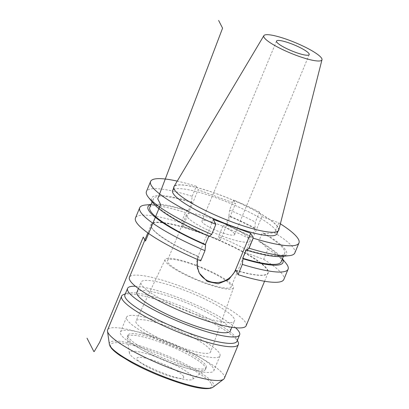 <?xml version="1.0" encoding="UTF-8"?>
<svg xmlns="http://www.w3.org/2000/svg" width="409" height="409" viewBox="0 0 409 409"><rect width="100%" height="100%" fill="white"/><g stroke="black" fill="none" stroke-linecap="round" stroke-linejoin="round"><path stroke-width="0.31" stroke-dasharray="2.04 1.53" d="M183.038 226.325L220.39 240.109L235.512 203.605L198.161 189.822L183.038 226.325L181.218 222.767A80.307 14.668 -157.5 0 0 135.461 217.987M200.742 260.886L198.222 255.962L213.34 219.464M282.322 259.03A73.037 13.339 22.5 0 0 281.009 257.154A73.037 13.339 22.5 0 0 261.106 242.189L267.961 249.117L263.718 259.362L246.699 253.084L244.372 248.539A80.307 14.668 -157.5 0 0 218.57 236.55L220.39 240.109M263.718 259.362A80.307 14.668 -157.5 0 1 283.851 279.449M198.401 256.734L198.529 256.566C181.463 248.999 168.35 241.816 159.188 235.022C154.249 231.249 151.55 228.283 151.1 226.126L151.187 224.771A63.185 11.539 22.5 0 0 151.56 227.547A63.185 11.539 -157.5 0 0 198.401 256.734L197.537 259.51M199.045 272.619A20.348 19.555 -27.1 0 1 198.789 272.128A20.348 19.555 -27.1 0 1 198.222 255.962M153.518 203.549A73.037 13.339 -157.5 0 1 191.555 201.949L192.189 196.284A80.307 14.668 -157.5 0 0 146.432 191.504M281.29 256.479A73.037 13.339 -157.5 0 0 264.674 233.58L274.684 232.879A80.307 14.668 -157.5 0 1 294.817 252.966M280.375 223.83A80.307 14.668 22.5 0 0 278.836 222.864L261.821 216.586L259.49 212.036A80.307 14.668 22.5 0 0 233.687 200.047L229.541 210.068L228.907 215.732A73.037 13.339 -157.5 0 1 254.914 228.12L255.236 228.749A71.084 12.981 22.5 0 0 229.163 216.233L225.599 224.838A71.084 12.981 -157.5 0 1 251.673 237.358L251.351 236.729A73.037 13.339 22.5 0 0 225.344 224.342L225.599 224.838M229.541 210.068A80.307 14.668 -157.5 0 1 255.339 222.056L254.914 228.12M192.189 196.284L196.335 186.269L198.161 189.822M191.555 201.949L191.811 202.45L188.247 211.059L187.992 210.558L185.461 212.522L181.218 222.767M196.335 186.269A80.307 14.668 22.5 0 0 177.245 181.115M233.687 200.047L235.512 203.605M276.924 233.815A56.447 10.307 -157.5 0 0 276.586 231.336A56.447 10.307 22.5 0 0 223.191 200.466A56.447 10.307 22.5 0 0 172.624 190.614M278.442 230.144A56.447 10.307 -157.5 0 0 278.11 227.665A56.447 10.307 22.5 0 0 224.715 196.79A56.447 10.307 22.5 0 0 174.147 186.944A56.447 10.307 22.5 0 0 174.479 189.423A56.447 10.307 -157.5 0 0 227.879 220.298A56.447 10.307 -157.5 0 0 278.442 230.144L278.033 231.131M278.81 229.996A56.749 10.363 -157.5 0 0 278.391 227.767A56.749 10.363 22.5 0 0 225.405 197.005A56.749 10.363 22.5 0 0 173.989 186.581M234.546 233.82A17.689 3.231 -157.5 0 1 234.654 234.597A17.689 3.231 -157.5 0 1 218.805 231.509A17.689 3.231 -157.5 0 1 202.066 221.836A17.689 3.231 -157.5 0 1 201.964 221.059A17.689 3.231 -157.5 0 1 217.813 224.142A17.689 3.231 -157.5 0 1 234.546 233.82M250.15 241.019A34.463 6.293 -157.5 0 0 249.945 239.5A34.463 6.293 22.5 0 0 217.343 220.65A34.463 6.293 22.5 0 0 186.468 214.638A34.463 6.293 22.5 0 0 186.673 216.151A34.463 6.293 -157.5 0 0 219.275 235.001A34.463 6.293 -157.5 0 0 250.15 241.019L231.131 286.929A34.463 6.293 -157.5 0 1 200.257 280.917A34.463 6.293 -157.5 0 1 167.654 262.067A34.463 6.293 22.5 0 1 167.45 260.553A34.463 6.293 22.5 0 1 198.324 266.566A34.463 6.293 22.5 0 1 230.927 285.416A34.463 6.293 -157.5 0 1 231.131 286.929M233.488 287.839A36.994 6.759 22.5 0 1 200.487 281.504A36.994 6.759 22.5 0 1 165.333 261.213A36.994 6.759 -157.5 0 1 165.139 259.526A36.994 6.759 -157.5 0 1 198.411 266.101A36.994 6.759 -157.5 0 1 233.248 286.269A36.994 6.759 22.5 0 1 233.488 287.839L210.676 351.919A40.44 7.388 -157.5 0 1 174.597 344.991A40.44 7.388 -157.5 0 1 136.171 322.808A40.44 7.388 22.5 0 1 135.962 320.968A40.44 7.388 22.5 0 1 172.332 328.156A40.44 7.388 22.5 0 1 210.41 350.201A40.44 7.388 -157.5 0 1 210.676 351.919M219.991 355.85A50.547 9.233 -157.5 0 0 219.694 353.627A50.547 9.233 22.5 0 0 171.877 325.983A50.547 9.233 22.5 0 0 126.591 317.164A50.547 9.233 22.5 0 0 126.892 319.383A50.547 9.233 -157.5 0 0 174.709 347.031A50.547 9.233 -157.5 0 0 219.991 355.85L213.851 370.682A50.547 9.233 -157.5 0 1 168.564 361.863A50.547 9.233 -157.5 0 1 120.747 334.214A50.547 9.233 22.5 0 1 120.45 331.99A50.547 9.233 22.5 0 1 165.732 340.815A50.547 9.233 22.5 0 1 213.549 368.458A50.547 9.233 -157.5 0 1 213.851 370.682M206.34 367.568A42.424 7.751 -157.5 0 0 206.09 365.707A42.424 7.751 22.5 0 0 165.962 342.507A42.424 7.751 22.5 0 0 127.956 335.104A42.424 7.751 22.5 0 0 128.206 336.965A42.424 7.751 -157.5 0 0 168.339 360.171A42.424 7.751 -157.5 0 0 206.34 367.568L205.676 369.179A42.424 7.751 22.5 0 0 205.425 367.313A42.424 7.751 -157.5 0 0 165.292 344.112A42.424 7.751 -157.5 0 0 127.291 336.709A42.424 7.751 -157.5 0 0 127.199 337.573A42.424 7.751 -157.5 0 0 127.542 338.575A42.424 7.751 22.5 0 0 165.563 360.937A42.424 7.751 22.5 0 0 205.134 369.854A42.424 7.751 22.5 0 0 205.676 369.179M192.828 377.221A34.397 6.283 -157.5 0 1 192.593 379.281A34.397 6.283 -157.5 0 1 160.507 372.052A34.397 6.283 -157.5 0 1 129.679 353.918A34.397 6.283 -157.5 0 1 129.402 353.105A34.397 6.283 -157.5 0 1 158.58 357.747A34.397 6.283 -157.5 0 1 192.828 377.221M224.383 378.264A63.185 11.539 -157.5 0 0 224.009 375.488A63.185 11.539 22.5 0 0 164.239 340.932A63.185 11.539 22.5 0 0 107.633 329.905M123.446 294.608A63.185 11.539 22.5 0 1 183.682 309.383A63.185 11.539 22.5 0 1 237.987 341.745A63.185 11.539 -157.5 0 1 238.166 342.123M236.975 341.259A60.655 11.079 -157.5 0 0 236.791 338.954A60.655 11.079 -157.5 0 0 236.617 338.596A60.655 11.079 22.5 0 0 184.485 307.527A60.655 11.079 22.5 0 0 126.662 293.34A60.655 11.079 22.5 0 0 124.898 294.838M235.543 327.737A60.655 11.079 22.5 0 0 187.838 301.387A60.655 11.079 22.5 0 0 135.476 286.285M230.298 330.963A50.547 9.233 -157.5 0 0 230.001 328.744A50.547 9.233 22.5 0 0 182.184 301.096A50.547 9.233 22.5 0 0 136.903 292.277M234.183 318.642A50.547 9.233 22.5 0 0 186.366 290.993A50.547 9.233 22.5 0 0 141.085 282.174A50.547 9.233 22.5 0 0 141.381 284.398A50.547 9.233 -157.5 0 0 189.203 312.041A50.547 9.233 -157.5 0 0 234.485 320.866A50.547 9.233 -157.5 0 0 234.183 318.642M246.157 325.697A63.185 11.539 -157.5 0 0 245.783 322.921A63.185 11.539 22.5 0 0 186.013 288.365A63.185 11.539 22.5 0 0 129.408 277.338M261.106 242.189L258.754 241.32A71.084 12.981 -157.5 0 1 281.152 261.857M264.674 233.58L262.317 232.711L258.754 241.32M278.836 222.864L274.684 232.879M261.821 216.586L246.699 253.084M145.456 205.011A80.307 14.668 -157.5 0 1 185.461 212.522M267.961 249.117A80.307 14.668 -157.5 0 1 285.952 263.207M244.372 248.539L248.616 238.289A80.307 14.668 -157.5 0 0 222.813 226.305L218.57 236.55M187.992 210.558A73.037 13.339 22.5 0 0 153.237 204.229A73.037 13.339 22.5 0 0 150.982 204.623M222.813 226.305L225.344 224.342M248.616 238.289L251.351 236.729M149.806 207.455A71.084 12.981 -157.5 0 1 188.247 211.059M191.811 202.45A71.084 12.981 22.5 0 0 153.375 198.846A71.084 12.981 22.5 0 0 208.927 235.865L208.789 236.197M246.279 249.648A71.084 12.981 22.5 0 0 284.715 253.253A71.084 12.981 22.5 0 0 262.317 232.711M255.236 228.749L251.673 237.358M209.183 236.366L208.927 235.865M228.907 215.732L229.163 216.233M259.49 212.036L255.339 222.056M183.503 376.428A25.276 4.617 -157.5 0 1 163.477 374.066A25.276 4.617 -157.5 0 1 137.102 359.306A25.276 4.617 -157.5 0 1 157.128 361.663A25.276 4.617 -157.5 0 1 183.503 376.428M196.524 231.3A63.436 11.585 22.5 0 0 150.89 225.543A63.436 11.585 22.5 0 0 198.529 256.566M235.881 270.349A63.436 11.585 22.5 0 0 266.535 268.212A63.436 11.585 22.5 0 0 206.908 235.134M264.567 281.264L267.936 273.125A63.185 11.539 -157.5 0 0 267.563 270.349A63.185 11.539 22.5 0 0 201.622 233.447A63.185 11.539 22.5 0 0 151.187 224.771L147.818 232.905M235.865 270.339C254.751 275.712 265.436 276.642 267.936 273.125A63.185 11.539 -157.5 0 1 236.003 270.589M211.484 384.102A54.719 9.995 -157.5 0 1 168.13 378.995A54.719 9.995 -157.5 0 1 111.023 347.036A54.719 9.995 22.5 0 1 154.377 352.144A54.719 9.995 22.5 0 1 211.484 384.102M109.341 344.189A56.468 10.312 22.5 0 1 157.245 351.812A56.468 10.312 22.5 0 1 213.467 383.78A56.468 10.312 -157.5 0 1 213.079 387.159M198.789 272.128L199.301 273.135M174.147 186.944L173.738 187.93M309.204 54.617L234.654 234.597M276.515 41.074L201.964 221.059M186.468 214.638L167.45 260.553M165.139 259.526L135.962 320.968M126.591 317.164L120.45 331.99M127.956 335.104L127.291 336.709M192.593 379.281L205.134 369.854M126.662 293.34L125.297 293.877M236.791 338.954L237.373 340.303M138.436 288.575L141.085 282.174M231.831 327.261L234.485 320.866M129.402 353.105L127.199 337.573M153.237 204.229L151.054 204.449M281.009 257.154L282.394 258.851M153.375 198.846L152.128 201.852M284.715 253.253L283.473 256.259"/><path stroke-width="0.61" d="M139.704 207.741A80.307 14.668 -157.5 0 0 204.986 250.64L200.742 260.886A80.307 14.668 -157.5 0 1 135.461 217.987L139.704 207.741A80.307 14.668 -157.5 0 1 145.456 205.011L151.054 204.449M282.394 258.851L285.952 263.207A80.307 14.668 -157.5 0 1 288.094 269.204L283.851 279.449A80.307 14.668 -157.5 0 1 238.094 274.669L235.881 270.349L228.825 279.465L218.258 283.759L207.281 281.479L199.301 273.135L197.215 266.428L197.537 259.51M253.212 238.166A80.307 14.668 22.5 0 0 298.969 242.951L294.817 252.966A80.307 14.668 -157.5 0 1 289.066 255.691L281.29 256.479A73.037 13.339 -157.5 0 1 246.535 250.15L249.061 248.186L253.212 238.166L250.691 233.248L235.574 269.746A20.348 19.555 -27.1 0 1 217.869 282.517A20.348 19.555 -27.1 0 1 199.045 272.619M246.535 250.15L246.279 249.648L242.716 258.258L242.972 258.759L242.338 264.424L238.094 274.669M215.86 224.383L211.709 234.403L209.183 236.366A73.037 13.339 -157.5 0 1 153.518 203.549L148.569 197.496A80.307 14.668 -157.5 0 1 146.432 191.504L150.578 181.484A80.307 14.668 22.5 0 0 215.86 224.383L213.34 219.464L250.691 233.248M211.709 234.403A80.307 14.668 -157.5 0 1 148.569 197.496M289.066 255.691A80.307 14.668 -157.5 0 1 249.061 248.186M298.969 242.951A80.307 14.668 22.5 0 0 280.375 223.83M177.245 181.115A80.307 14.668 22.5 0 0 150.578 181.484M173.738 187.93L172.624 190.614A56.447 10.307 22.5 0 0 172.961 193.099A56.447 10.307 -157.5 0 0 226.356 223.968A56.447 10.307 -157.5 0 0 276.924 233.815L278.033 231.131M173.989 186.581A56.749 10.363 22.5 0 0 174.203 189.321A56.749 10.363 -157.5 0 0 228.585 220.63A56.749 10.363 -157.5 0 0 278.81 229.996L321.985 59.745A31.473 5.746 -157.5 0 1 294.127 54.55A31.473 5.746 -157.5 0 1 263.969 37.183A31.473 5.746 22.5 0 1 263.851 35.665L173.989 186.581M263.851 35.665A31.473 5.746 22.5 0 1 292.363 41.442A31.473 5.746 22.5 0 1 321.75 58.507A31.473 5.746 -157.5 0 1 321.985 59.745M309.102 53.835A17.689 3.231 -157.5 0 1 309.204 54.617A17.689 3.231 -157.5 0 1 293.355 51.529A17.689 3.231 -157.5 0 1 276.622 41.851A17.689 3.231 -157.5 0 1 276.515 41.074A17.689 3.231 -157.5 0 1 292.363 44.162A17.689 3.231 -157.5 0 1 309.102 53.835M121.611 296.167L107.633 329.905A63.185 11.539 22.5 0 0 107.501 331.188A63.185 11.539 22.5 0 0 108.012 332.686A63.185 11.539 -157.5 0 0 164.638 365.989A63.185 11.539 -157.5 0 0 223.575 379.271A63.185 11.539 -157.5 0 0 224.383 378.264L238.36 344.526A63.185 11.539 -157.5 0 1 181.76 333.499A63.185 11.539 -157.5 0 1 121.984 298.943A63.185 11.539 22.5 0 1 121.611 296.167A63.185 11.539 22.5 0 1 123.446 294.608L125.297 293.877M237.373 340.303L238.166 342.123A63.185 11.539 -157.5 0 1 238.36 344.526M127.562 288.406L124.898 294.838A60.655 11.079 22.5 0 0 125.256 297.501A60.655 11.079 -157.5 0 0 182.639 330.676A60.655 11.079 -157.5 0 0 236.975 341.259L239.638 334.833A60.655 11.079 -157.5 0 1 185.303 324.25A60.655 11.079 -157.5 0 1 127.92 291.075A60.655 11.079 22.5 0 1 127.562 288.406A60.655 11.079 22.5 0 1 135.476 286.285M235.543 327.737A60.655 11.079 22.5 0 1 239.28 332.164A60.655 11.079 -157.5 0 1 239.638 334.833M138.436 288.575L136.903 292.277A50.547 9.233 22.5 0 0 137.199 294.5A50.547 9.233 -157.5 0 0 185.016 322.144A50.547 9.233 -157.5 0 0 230.298 330.963L231.831 327.261M147.818 232.905L129.408 277.338A63.185 11.539 22.5 0 0 129.786 280.119A63.185 11.539 -157.5 0 0 189.556 314.674A63.185 11.539 -157.5 0 0 246.157 325.697L264.567 281.264M288.094 269.204A80.307 14.668 -157.5 0 1 242.338 264.424M204.986 250.64L205.615 244.976L205.359 244.475A71.084 12.981 -157.5 0 1 149.806 207.455L152.128 201.852M150.982 204.623A73.037 13.339 22.5 0 0 205.615 244.976M242.972 258.759A73.037 13.339 22.5 0 0 282.322 259.03M283.473 256.259L281.152 261.857A71.084 12.981 -157.5 0 1 242.716 258.258M208.789 236.197L205.359 244.475M218.621 20.45L222.573 28.17L157.736 198.886L160.625 204.526L145.507 241.024L143.257 237.056L99.709 342.195L94.489 351.111A2.019 0.419 110.3 0 1 93.886 351.602L87.015 338.177M235.881 270.349L235.574 269.746M109.341 344.189L109.985 346.121L111.432 348.253C113.247 350.416 116.069 352.809 119.898 355.441L131.289 362.394C139.213 366.755 148.027 370.948 157.721 374.961C183.196 385.16 206.376 391.725 213.079 387.159A56.468 10.312 -157.5 0 1 160.405 375.293A56.468 10.312 -157.5 0 1 109.796 345.523A56.468 10.312 22.5 0 1 109.341 344.189L107.501 331.188M213.079 387.159L223.575 379.271"/></g></svg>
